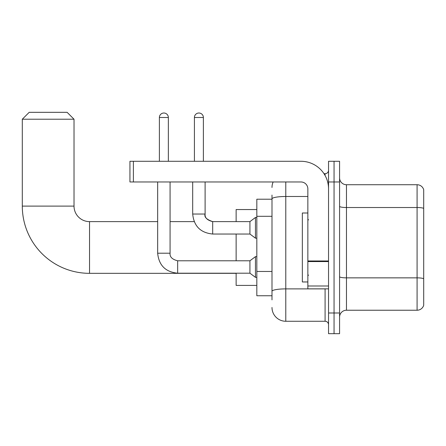 <?xml version="1.0" encoding="UTF-8"?>
<svg xmlns="http://www.w3.org/2000/svg" width="446" height="446" viewBox="0 0 446 446"><rect width="100%" height="100%" fill="white"/><g stroke="black" fill="none" stroke-linecap="round" stroke-linejoin="round"><path stroke-width="0.67" d="M271.993 299.885L271.993 198.883L271.993 199.211L256.824 199.211L256.824 295.748L271.993 295.748M328.54 312.992L328.54 333.675L334.054 333.675L334.054 312.992L334.054 333.675L339.573 333.675L339.573 312.992L334.054 312.992L334.054 181.968L334.054 312.992L328.54 312.992L328.54 181.968L334.054 181.968L334.054 161.285L334.054 181.968L339.573 181.968L339.573 312.992M339.573 181.968L339.573 161.285L328.54 161.285L328.54 181.968M285.786 181.968L285.786 321.265L325.089 321.265L325.089 288.852M323.991 173.695L325.089 173.695A3.445 3.445 0 0 0 328.54 170.249M271.993 293.68L271.993 291.288A13.793 2.397 180 0 1 285.786 288.891L325.089 288.891A3.445 0.597 0 0 0 326.288 288.852M307.852 196.491L285.786 196.491A13.793 2.397 180 0 0 271.993 198.883L271.993 195.075M328.54 324.71A3.445 3.445 0 0 0 325.089 321.265M271.993 187.487A13.793 13.793 0 0 1 273.147 181.968M285.786 321.265A13.793 13.793 0 0 1 271.993 307.472M339.573 317.128A6.896 6.896 0 0 1 346.47 310.232L417.082 310.232L417.082 184.728L346.47 184.728A6.896 6.896 0 0 1 339.573 177.831A6.896 6.896 0 0 0 346.47 184.728L346.47 310.232M423.7 189.695A6.896 6.896 0 0 0 417.082 184.728A6.896 6.896 0 0 1 423.7 189.695L423.7 305.265A6.896 6.896 0 0 1 417.082 310.232M423.7 208.477L423.7 278.722A6.896 1.199 180 0 0 417.082 277.858L346.47 277.858A6.896 1.199 -0 0 1 339.573 276.659M236.135 273.337L89.534 273.337A67.234 67.234 0 0 1 22.3 206.108L22.3 119.221L29.196 112.325L67.123 112.325L74.019 119.221L22.3 119.221M89.534 273.337L89.534 221.623A15.515 15.515 0 0 1 74.019 206.108L74.019 119.221M236.135 234.033L236.135 260.787M236.135 273.203L236.135 285.407L256.824 285.407M256.824 209.553L236.135 209.553L236.135 221.623M159.389 161.285L159.389 117.493A4.482 4.482 0 0 1 163.872 113.011A4.482 4.482 0 0 1 168.354 117.493L168.354 161.285M157.661 181.968L157.661 253.205L170.077 253.205C169.658 256.879 172.184 259.41 177.659 260.787L249.927 260.787L249.927 273.203L177.659 273.203L177.659 260.787C172.184 259.41 169.658 256.879 170.077 253.205L170.077 181.968M249.927 260.787L255.446 256.651L255.446 277.34L256.824 277.34M194.417 161.285L194.417 117.493A4.482 4.482 0 0 1 198.899 113.011A4.482 4.482 0 0 1 203.382 117.493L203.382 161.285M212.692 234.033C200.561 232.834 193.893 226.167 192.694 214.035C193.893 226.167 200.561 232.834 212.692 234.033C200.561 232.834 193.893 226.167 192.694 214.035L205.104 214.035C204.686 217.715 207.217 220.24 212.692 221.623L249.927 221.623L249.927 234.033L212.692 234.033L212.692 221.623L212.257 221.623M249.927 221.623L255.446 217.481L255.446 238.17L256.824 238.17M328.54 288.852L307.852 288.852L307.852 260.971L328.54 260.971M328.54 188.864A27.585 27.585 0 0 0 300.955 161.285L133.387 161.285L133.387 181.968L300.955 181.968A6.896 6.896 0 0 1 307.852 188.864L307.852 260.971M133.387 181.968L129.942 181.968L129.942 161.285L133.387 161.285M307.852 212.998L302.338 212.998L302.338 281.961L307.852 281.961M271.993 216.304L256.824 216.304M271.993 271.469L256.824 271.469M325.089 175.512L325.089 173.695M423.7 208.382A6.896 1.199 180 0 0 417.082 207.524L346.47 207.524A6.896 1.199 0 0 1 339.573 206.325M22.3 206.108L74.019 206.108M159.389 117.493L168.354 117.493M212.692 221.623C206.57 219.538 204.039 217.012 205.104 214.035L205.104 181.968M194.417 117.493L203.382 117.493M328.54 261.568L307.852 261.568M307.852 286.003L328.54 286.003M194.188 221.623L170.077 221.623M157.661 221.623L89.534 221.623M157.661 253.205C158.86 265.337 165.527 272.004 177.659 273.203C165.527 272.004 158.86 265.337 157.661 253.205C158.86 265.337 165.527 272.004 177.659 273.203C165.527 272.004 158.86 265.337 157.661 253.205M170.077 253.205C169.658 256.879 172.184 259.41 177.659 260.787C172.184 259.41 169.658 256.879 170.077 253.205M249.927 273.203L255.446 277.34M255.446 256.651L256.824 256.651M249.927 234.033L255.446 238.17M192.694 214.035L192.694 181.968M255.446 217.481L256.824 217.481M308.543 219.895L307.852 219.209M308.543 275.065L307.852 275.751"/></g></svg>

